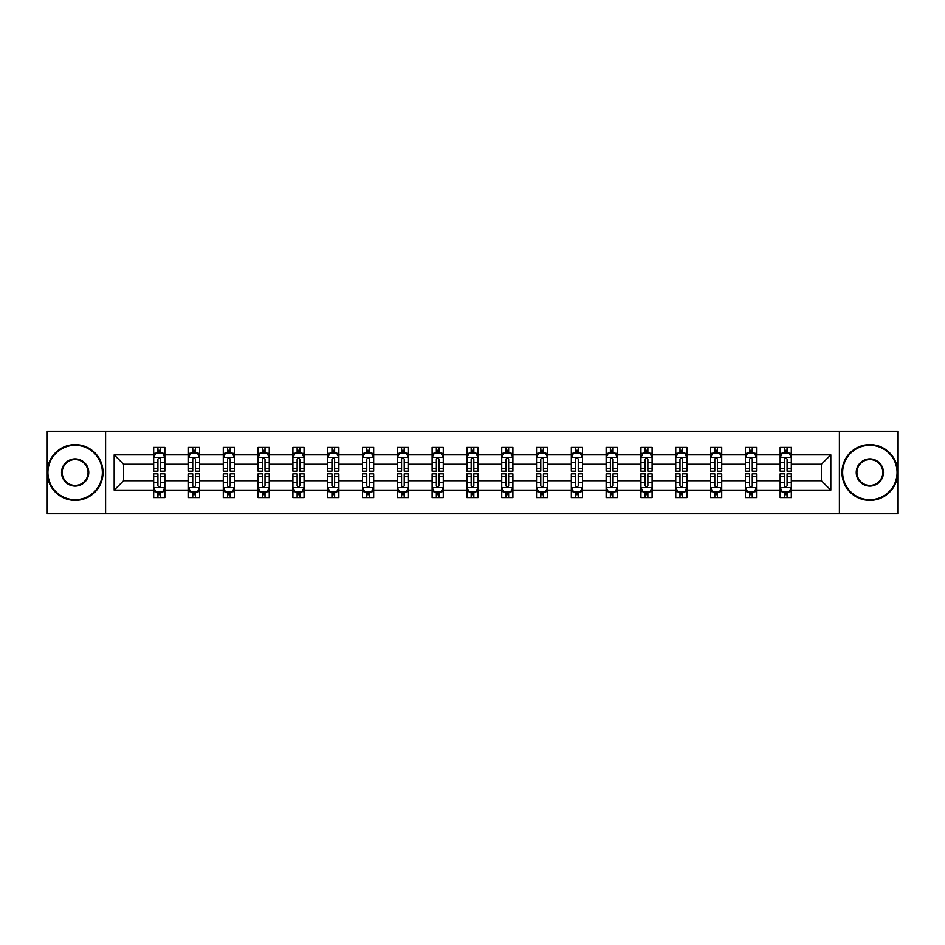<?xml version="1.0" encoding="UTF-8"?>
<svg xmlns="http://www.w3.org/2000/svg" width="945" height="945" viewBox="0 0 945 945"><rect width="100%" height="100%" fill="white"/><g stroke="black" fill="none" stroke-linecap="round" stroke-linejoin="round"><path stroke-width="1.42" d="M839.408 431.227L47.25 431.227L47.25 513.773L897.75 513.773L897.75 431.227L839.408 431.227L839.408 513.773M791.331 490.124L791.331 480.757L821.441 480.757L830.82 490.124L791.331 490.124L791.331 497.602L787.091 497.602L787.091 491.908M105.592 513.773L105.592 431.227M780.168 490.124L756.52 490.124L756.52 480.757L780.168 480.757L780.168 497.602L791.331 497.602L791.331 491.648L789.229 491.648M756.52 490.124L756.52 497.602L752.279 497.602L752.279 491.908M745.369 490.124L721.72 490.124L721.72 480.757L745.369 480.757L745.369 497.602L756.52 497.602L756.52 491.648L754.429 491.648M721.72 490.124L721.72 497.602L717.479 497.602L717.479 491.908M710.557 490.124L686.909 490.124L686.909 480.757L710.557 480.757L710.557 497.602L721.72 497.602L721.72 491.648L719.617 491.648M686.909 490.124L686.909 497.602L682.668 497.602L682.668 491.908M675.758 490.124L652.109 490.124L652.109 480.757L675.758 480.757L675.758 497.602L686.909 497.602L686.909 491.648L684.818 491.648M652.109 490.124L652.109 497.602L647.868 497.602L647.868 491.908M640.946 490.124L617.298 490.124L617.298 480.757L640.946 480.757L640.946 497.602L652.109 497.602L652.109 491.648L650.006 491.648M617.298 490.124L617.298 497.602L613.057 497.602L613.057 491.908M606.147 490.124L582.498 490.124L582.498 480.757L606.147 480.757L606.147 497.602L617.298 497.602L617.298 491.648L615.207 491.648M582.498 490.124L582.498 497.602L578.257 497.602L578.257 491.908M571.335 490.124L547.687 490.124L547.687 480.757L571.335 480.757L571.335 497.602L582.498 497.602L582.498 491.648L580.395 491.648M547.687 490.124L547.687 497.602L543.446 497.602L543.446 491.908M536.536 490.124L512.887 490.124L512.887 480.757L536.536 480.757L536.536 497.602L547.687 497.602L547.687 491.648L545.596 491.648M512.887 490.124L512.887 497.602L508.646 497.602L508.646 491.908M501.724 490.124L478.075 490.124L478.075 480.757L501.724 480.757L501.724 497.602L512.887 497.602L512.887 491.648L510.784 491.648M478.075 490.124L478.075 497.602L473.835 497.602L473.835 491.908M466.924 490.124L443.276 490.124L443.276 480.757L466.924 480.757L466.924 497.602L478.075 497.602L478.075 491.648L475.985 491.648M443.276 490.124L443.276 497.602L439.035 497.602L439.035 491.908M432.113 490.124L408.464 490.124L408.464 480.757L432.113 480.757L432.113 497.602L443.276 497.602L443.276 491.648L441.173 491.648M408.464 490.124L408.464 497.602L404.224 497.602L404.224 491.908M397.313 490.124L373.665 490.124L373.665 480.757L397.313 480.757L397.313 497.602L408.464 497.602L408.464 491.648L406.374 491.648M373.665 490.124L373.665 497.602L369.424 497.602L369.424 491.908M362.502 490.124L338.853 490.124L338.853 480.757L362.502 480.757L362.502 497.602L373.665 497.602L373.665 491.648L371.562 491.648M338.853 490.124L338.853 497.602L334.613 497.602L334.613 491.908M327.702 490.124L304.054 490.124L304.054 480.757L327.702 480.757L327.702 497.602L338.853 497.602L338.853 491.648L336.763 491.648M304.054 490.124L304.054 497.602L299.813 497.602L299.813 491.908M292.891 490.124L269.242 490.124L269.242 480.757L292.891 480.757L292.891 497.602L304.054 497.602L304.054 491.648L301.951 491.648M269.242 490.124L269.242 497.602L265.002 497.602L265.002 491.908M258.091 490.124L234.443 490.124L234.443 480.757L258.091 480.757L258.091 497.602L269.242 497.602L269.242 491.648L267.151 491.648M234.443 490.124L234.443 497.602L230.202 497.602L230.202 491.908M223.28 490.124L199.631 490.124L199.631 480.757L223.28 480.757L223.28 497.602L234.443 497.602L234.443 491.648L232.34 491.648M199.631 490.124L199.631 497.602L195.391 497.602L195.391 491.908M188.48 490.124L164.832 490.124L164.832 480.757L188.48 480.757L188.48 497.602L199.631 497.602L199.631 491.648L197.54 491.648M164.832 490.124L164.832 497.602L160.591 497.602L160.591 491.908M153.669 490.124L114.18 490.124L114.18 454.876L153.669 454.876L153.669 464.243L123.559 464.243L123.559 480.757L153.669 480.757L153.669 497.602L164.832 497.602L164.832 491.648L162.729 491.648M155.771 453.352L153.669 453.352L153.669 447.398L153.669 454.876M157.91 453.092L157.91 447.398L153.669 447.398L164.832 447.398L164.832 454.876L188.48 454.876L188.48 447.398L199.631 447.398L199.631 454.876L223.28 454.876L223.28 447.398L234.443 447.398L234.443 454.876L258.091 454.876L258.091 447.398L269.242 447.398L269.242 454.876L292.891 454.876L292.891 447.398L304.054 447.398L304.054 454.876L327.702 454.876L327.702 447.398L338.853 447.398L338.853 454.876L362.502 454.876L362.502 447.398L373.665 447.398L373.665 454.876L397.313 454.876L397.313 447.398L408.464 447.398L408.464 454.876L432.113 454.876L432.113 447.398L443.276 447.398L443.276 454.876L466.924 454.876L466.924 447.398L478.075 447.398L478.075 454.876L501.724 454.876L501.724 447.398L512.887 447.398L512.887 454.876L536.536 454.876L536.536 447.398L547.687 447.398L547.687 454.876L571.335 454.876L571.335 447.398L582.498 447.398L582.498 454.876L606.147 454.876L606.147 447.398L617.298 447.398L617.298 454.876L640.946 454.876L640.946 447.398L652.109 447.398L652.109 454.876L675.758 454.876L675.758 447.398L686.909 447.398L686.909 454.876L710.557 454.876L710.557 447.398L721.72 447.398L721.72 454.876L745.369 454.876L745.369 447.398L756.52 447.398L756.52 454.876L780.168 454.876L780.168 447.398L791.331 447.398L791.331 454.876L830.82 454.876L830.82 490.124M780.168 454.876L780.168 464.243L756.52 464.243L756.52 454.876M745.369 454.876L745.369 464.243L721.72 464.243L721.72 454.876M710.557 454.876L710.557 464.243L686.909 464.243L686.909 454.876M675.758 454.876L675.758 464.243L652.109 464.243L652.109 454.876M640.946 454.876L640.946 464.243L617.298 464.243L617.298 454.876M606.147 454.876L606.147 464.243L582.498 464.243L582.498 454.876M571.335 454.876L571.335 464.243L547.687 464.243L547.687 454.876M536.536 454.876L536.536 464.243L512.887 464.243L512.887 454.876M501.724 454.876L501.724 464.243L478.075 464.243L478.075 454.876M466.924 454.876L466.924 464.243L443.276 464.243L443.276 454.876M432.113 454.876L432.113 464.243L408.464 464.243L408.464 454.876M397.313 454.876L397.313 464.243L373.665 464.243L373.665 454.876M362.502 454.876L362.502 464.243L338.853 464.243L338.853 454.876M327.702 454.876L327.702 464.243L304.054 464.243L304.054 454.876M292.891 454.876L292.891 464.243L269.242 464.243L269.242 454.876M258.091 454.876L258.091 464.243L234.443 464.243L234.443 454.876M223.28 454.876L223.28 464.243L199.631 464.243L199.631 454.876M188.48 454.876L188.48 464.243L164.832 464.243L164.832 454.876M114.18 454.876L123.559 464.243M821.441 480.757L821.441 464.243L791.331 464.243L791.331 454.876M784.409 452.974L787.091 452.974M749.609 452.974L752.279 452.974M714.798 452.974L717.479 452.974M679.998 452.974L682.668 452.974M645.187 452.974L647.868 452.974M610.387 452.974L613.057 452.974M575.576 452.974L578.257 452.974M540.776 452.974L543.446 452.974M505.965 452.974L508.646 452.974M471.165 452.974L473.835 452.974M436.354 452.974L439.035 452.974M401.554 452.974L404.224 452.974M366.743 452.974L369.424 452.974M331.943 452.974L334.613 452.974M297.132 452.974L299.813 452.974M262.332 452.974L265.002 452.974M227.521 452.974L230.202 452.974M192.721 452.974L195.391 452.974M157.91 452.974L160.591 452.974M157.91 492.026L160.591 492.026M192.721 492.026L195.391 492.026M227.521 492.026L230.202 492.026M262.332 492.026L265.002 492.026M297.132 492.026L299.813 492.026M331.943 492.026L334.613 492.026M366.743 492.026L369.424 492.026M401.554 492.026L404.224 492.026M436.354 492.026L439.035 492.026M471.165 492.026L473.835 492.026M505.965 492.026L508.646 492.026M540.776 492.026L543.446 492.026M575.576 492.026L578.257 492.026M610.387 492.026L613.057 492.026M645.187 492.026L647.868 492.026M679.998 492.026L682.668 492.026M714.798 492.026L717.479 492.026M749.609 492.026L752.279 492.026M784.409 492.026L787.091 492.026M123.559 480.757L114.18 490.124M830.82 454.876L821.441 464.243M160.591 450.304L157.91 450.304M153.669 468.366L153.669 471.165L157.91 471.165L157.91 468.366L153.669 468.366L153.669 464.243M164.832 464.243L164.832 471.165L160.591 471.165L160.591 459.223C159.705 457.51 158.807 457.51 157.91 459.223L157.91 468.366M162.729 453.352L164.832 453.352L164.832 447.398L160.591 447.398L160.591 453.092M164.832 457.557L162.599 453.092L155.901 453.092L153.669 457.557M157.91 494.696L160.591 494.696M164.832 476.634L164.832 473.835L160.591 473.835L160.591 476.634L164.832 476.634L164.832 480.757M153.669 480.757L153.669 473.835L157.91 473.835L157.91 485.777C158.807 487.49 159.693 487.49 160.591 485.777L160.591 476.634M155.771 491.648L153.669 491.648L153.669 497.602L157.91 497.602L157.91 491.908M153.669 487.443L155.901 491.908L162.599 491.908L164.832 487.443M75.139 445.284A27.216 27.216 0 0 0 47.923 472.5A27.216 27.216 0 0 0 75.139 499.716A27.216 27.216 0 0 0 102.355 472.5A27.216 27.216 0 0 0 75.139 445.284M75.139 500.389A27.889 27.889 0 0 1 47.25 472.5A27.889 27.889 0 0 1 75.139 444.611A27.889 27.889 0 0 1 103.029 472.5A27.889 27.889 0 0 1 75.139 500.389M75.139 458.892A13.608 13.608 0 0 1 88.747 472.5A13.608 13.608 0 0 1 75.139 486.108A13.608 13.608 0 0 1 61.531 472.5A13.608 13.608 0 0 1 75.139 458.892M75.139 485.435A12.935 12.935 0 0 0 88.074 472.5A12.935 12.935 0 0 0 75.139 459.565A12.935 12.935 0 0 0 62.193 472.5A12.935 12.935 0 0 0 75.139 485.435M869.861 445.284A27.216 27.216 0 0 0 842.645 472.5A27.216 27.216 0 0 0 869.861 499.716A27.216 27.216 0 0 0 897.077 472.5A27.216 27.216 0 0 0 869.861 445.284M869.861 500.389A27.889 27.889 0 0 1 841.971 472.5A27.889 27.889 0 0 1 869.861 444.611A27.889 27.889 0 0 1 897.75 472.5A27.889 27.889 0 0 1 869.861 500.389M869.861 458.892A13.608 13.608 0 0 1 883.469 472.5A13.608 13.608 0 0 1 869.861 486.108A13.608 13.608 0 0 1 856.253 472.5A13.608 13.608 0 0 1 869.861 458.892M869.861 485.435A12.935 12.935 0 0 0 882.807 472.5A12.935 12.935 0 0 0 869.861 459.565A12.935 12.935 0 0 0 856.926 472.5A12.935 12.935 0 0 0 869.861 485.435M195.391 450.304L192.721 450.304M190.571 453.352L188.48 453.352L188.48 447.398L192.721 447.398L192.721 453.092M188.48 468.366L188.48 471.165L192.721 471.165L192.721 468.366L188.48 468.366L188.48 464.243M199.631 464.243L199.631 471.165L195.391 471.165L195.391 459.223C194.505 457.51 193.607 457.51 192.721 459.223L192.721 468.366M197.54 453.352L199.631 453.352L199.631 447.398L195.391 447.398L195.391 453.092M199.631 457.557L197.399 453.092L190.713 453.092L188.48 457.557M230.202 450.304L227.521 450.304M225.382 453.352L223.28 453.352L223.28 447.398L227.521 447.398L227.521 453.092M223.28 468.366L223.28 471.165L227.521 471.165L227.521 468.366L223.28 468.366L223.28 464.243M234.443 464.243L234.443 471.165L230.202 471.165L230.202 459.223C229.304 457.51 228.418 457.51 227.521 459.223L227.521 468.366M232.34 453.352L234.443 453.352L234.443 447.398L230.202 447.398L230.202 453.092M234.443 457.557L232.21 453.092L225.512 453.092L223.28 457.557M192.721 494.696L195.391 494.696M199.631 476.634L199.631 473.835L195.391 473.835L195.391 476.634L199.631 476.634L199.631 480.757M188.48 480.757L188.48 473.835L192.721 473.835L192.721 485.777C193.607 487.49 194.505 487.49 195.391 485.777L195.391 476.634M190.571 491.648L188.48 491.648L188.48 497.602L192.721 497.602L192.721 491.908M188.48 487.443L190.713 491.908L197.399 491.908L199.631 487.443M227.521 494.696L230.202 494.696M234.443 476.634L234.443 473.835L230.202 473.835L230.202 476.634L234.443 476.634L234.443 480.757M223.28 480.757L223.28 473.835L227.521 473.835L227.521 485.777C228.418 487.49 229.304 487.49 230.202 485.777L230.202 476.634M225.382 491.648L223.28 491.648L223.28 497.602L227.521 497.602L227.521 491.908M223.28 487.443L225.512 491.908L232.21 491.908L234.443 487.443M265.002 450.304L262.332 450.304M260.182 453.352L258.091 453.352L258.091 447.398L262.332 447.398L262.332 453.092M258.091 468.366L258.091 471.165L262.332 471.165L262.332 468.366L258.091 468.366L258.091 464.243M269.242 464.243L269.242 471.165L265.002 471.165L265.002 459.223C264.116 457.51 263.218 457.51 262.332 459.223L262.332 468.366M267.151 453.352L269.242 453.352L269.242 447.398L265.002 447.398L265.002 453.092M269.242 457.557L267.01 453.092L260.324 453.092L258.091 457.557M262.332 494.696L265.002 494.696M269.242 476.634L269.242 473.835L265.002 473.835L265.002 476.634L269.242 476.634L269.242 480.757M258.091 480.757L258.091 473.835L262.332 473.835L262.332 485.777C263.218 487.49 264.116 487.49 265.002 485.777L265.002 476.634M260.182 491.648L258.091 491.648L258.091 497.602L262.332 497.602L262.332 491.908M258.091 487.443L260.324 491.908L267.01 491.908L269.242 487.443M299.813 450.304L297.132 450.304M294.994 453.352L292.891 453.352L292.891 447.398L297.132 447.398L297.132 453.092M292.891 468.366L292.891 471.165L297.132 471.165L297.132 468.366L292.891 468.366L292.891 464.243M304.054 464.243L304.054 471.165L299.813 471.165L299.813 459.223C298.915 457.51 298.029 457.51 297.132 459.223L297.132 468.366M301.951 453.352L304.054 453.352L304.054 447.398L299.813 447.398L299.813 453.092M304.054 457.557L301.821 453.092L295.123 453.092L292.891 457.557M297.132 494.696L299.813 494.696M304.054 476.634L304.054 473.835L299.813 473.835L299.813 476.634L304.054 476.634L304.054 480.757M292.891 480.757L292.891 473.835L297.132 473.835L297.132 485.777C298.029 487.49 298.915 487.49 299.813 485.777L299.813 476.634M294.994 491.648L292.891 491.648L292.891 497.602L297.132 497.602L297.132 491.908M292.891 487.443L295.123 491.908L301.821 491.908L304.054 487.443M334.613 450.304L331.943 450.304M329.793 453.352L327.702 453.352L327.702 447.398L331.943 447.398L331.943 453.092M327.702 468.366L327.702 471.165L331.943 471.165L331.943 468.366L327.702 468.366L327.702 464.243M338.853 464.243L338.853 471.165L334.613 471.165L334.613 459.223C333.727 457.51 332.829 457.51 331.943 459.223L331.943 468.366M336.763 453.352L338.853 453.352L338.853 447.398L334.613 447.398L334.613 453.092M338.853 457.557L336.621 453.092L329.935 453.092L327.702 457.557M331.943 494.696L334.613 494.696M338.853 476.634L338.853 473.835L334.613 473.835L334.613 476.634L338.853 476.634L338.853 480.757M327.702 480.757L327.702 473.835L331.943 473.835L331.943 485.777C332.829 487.49 333.727 487.49 334.613 485.777L334.613 476.634M329.793 491.648L327.702 491.648L327.702 497.602L331.943 497.602L331.943 491.908M327.702 487.443L329.935 491.908L336.621 491.908L338.853 487.443M369.424 450.304L366.743 450.304M364.605 453.352L362.502 453.352L362.502 447.398L366.743 447.398L366.743 453.092M362.502 468.366L362.502 471.165L366.743 471.165L366.743 468.366L362.502 468.366L362.502 464.243M373.665 464.243L373.665 471.165L369.424 471.165L369.424 459.223C368.526 457.51 367.64 457.51 366.743 459.223L366.743 468.366M371.562 453.352L373.665 453.352L373.665 447.398L369.424 447.398L369.424 453.092M373.665 457.557L371.432 453.092L364.735 453.092L362.502 457.557M366.743 494.696L369.424 494.696M373.665 476.634L373.665 473.835L369.424 473.835L369.424 476.634L373.665 476.634L373.665 480.757M362.502 480.757L362.502 473.835L366.743 473.835L366.743 485.777C367.64 487.49 368.526 487.49 369.424 485.777L369.424 476.634M364.605 491.648L362.502 491.648L362.502 497.602L366.743 497.602L366.743 491.908M362.502 487.443L364.735 491.908L371.432 491.908L373.665 487.443M404.224 450.304L401.554 450.304M399.404 453.352L397.313 453.352L397.313 447.398L401.554 447.398L401.554 453.092M397.313 468.366L397.313 471.165L401.554 471.165L401.554 468.366L397.313 468.366L397.313 464.243M408.464 464.243L408.464 471.165L404.224 471.165L404.224 459.223C403.338 457.51 402.44 457.51 401.554 459.223L401.554 468.366M406.374 453.352L408.464 453.352L408.464 447.398L404.224 447.398L404.224 453.092M408.464 457.557L406.232 453.092L399.546 453.092L397.313 457.557M401.554 494.696L404.224 494.696M408.464 476.634L408.464 473.835L404.224 473.835L404.224 476.634L408.464 476.634L408.464 480.757M397.313 480.757L397.313 473.835L401.554 473.835L401.554 485.777C402.44 487.49 403.338 487.49 404.224 485.777L404.224 476.634M399.404 491.648L397.313 491.648L397.313 497.602L401.554 497.602L401.554 491.908M397.313 487.443L399.546 491.908L406.232 491.908L408.464 487.443M439.035 450.304L436.354 450.304M434.216 453.352L432.113 453.352L432.113 447.398L436.354 447.398L436.354 453.092M432.113 468.366L432.113 471.165L436.354 471.165L436.354 468.366L432.113 468.366L432.113 464.243M443.276 464.243L443.276 471.165L439.035 471.165L439.035 459.223C438.137 457.51 437.252 457.51 436.354 459.223L436.354 468.366M441.173 453.352L443.276 453.352L443.276 447.398L439.035 447.398L439.035 453.092M443.276 457.557L441.043 453.092L434.346 453.092L432.113 457.557M436.354 494.696L439.035 494.696M443.276 476.634L443.276 473.835L439.035 473.835L439.035 476.634L443.276 476.634L443.276 480.757M432.113 480.757L432.113 473.835L436.354 473.835L436.354 485.777C437.252 487.49 438.137 487.49 439.035 485.777L439.035 476.634M434.216 491.648L432.113 491.648L432.113 497.602L436.354 497.602L436.354 491.908M432.113 487.443L434.346 491.908L441.043 491.908L443.276 487.443M473.835 450.304L471.165 450.304M469.015 453.352L466.924 453.352L466.924 447.398L471.165 447.398L471.165 453.092M466.924 468.366L466.924 471.165L471.165 471.165L471.165 468.366L466.924 468.366L466.924 464.243M478.075 464.243L478.075 471.165L473.835 471.165L473.835 459.223C472.949 457.51 472.051 457.51 471.165 459.223L471.165 468.366M475.985 453.352L478.075 453.352L478.075 447.398L473.835 447.398L473.835 453.092M478.075 457.557L475.843 453.092L469.157 453.092L466.924 457.557M508.646 450.304L505.965 450.304M503.827 453.352L501.724 453.352L501.724 447.398L505.965 447.398L505.965 453.092M501.724 468.366L501.724 471.165L505.965 471.165L505.965 468.366L501.724 468.366L501.724 464.243M512.887 464.243L512.887 471.165L508.646 471.165L508.646 459.223C507.748 457.51 506.863 457.51 505.965 459.223L505.965 468.366M510.784 453.352L512.887 453.352L512.887 447.398L508.646 447.398L508.646 453.092M512.887 457.557L510.654 453.092L503.957 453.092L501.724 457.557M543.446 450.304L540.776 450.304M538.626 453.352L536.536 453.352L536.536 447.398L540.776 447.398L540.776 453.092M536.536 468.366L536.536 471.165L540.776 471.165L540.776 468.366L536.536 468.366L536.536 464.243M547.687 464.243L547.687 471.165L543.446 471.165L543.446 459.223C542.56 457.51 541.662 457.51 540.776 459.223L540.776 468.366M545.596 453.352L547.687 453.352L547.687 447.398L543.446 447.398L543.446 453.092M547.687 457.557L545.454 453.092L538.768 453.092L536.536 457.557M578.257 450.304L575.576 450.304M573.438 453.352L571.335 453.352L571.335 447.398L575.576 447.398L575.576 453.092M571.335 468.366L571.335 471.165L575.576 471.165L575.576 468.366L571.335 468.366L571.335 464.243M582.498 464.243L582.498 471.165L578.257 471.165L578.257 459.223C577.36 457.51 576.474 457.51 575.576 459.223L575.576 468.366M580.395 453.352L582.498 453.352L582.498 447.398L578.257 447.398L578.257 453.092M582.498 457.557L580.265 453.092L573.568 453.092L571.335 457.557M613.057 450.304L610.387 450.304M608.237 453.352L606.147 453.352L606.147 447.398L610.387 447.398L610.387 453.092M606.147 468.366L606.147 471.165L610.387 471.165L610.387 468.366L606.147 468.366L606.147 464.243M617.298 464.243L617.298 471.165L613.057 471.165L613.057 459.223C612.171 457.51 611.273 457.51 610.387 459.223L610.387 468.366M615.207 453.352L617.298 453.352L617.298 447.398L613.057 447.398L613.057 453.092M617.298 457.557L615.065 453.092L608.379 453.092L606.147 457.557M647.868 450.304L645.187 450.304M643.049 453.352L640.946 453.352L640.946 447.398L645.187 447.398L645.187 453.092M640.946 468.366L640.946 471.165L645.187 471.165L645.187 468.366L640.946 468.366L640.946 464.243M652.109 464.243L652.109 471.165L647.868 471.165L647.868 459.223C646.971 457.51 646.085 457.51 645.187 459.223L645.187 468.366M650.006 453.352L652.109 453.352L652.109 447.398L647.868 447.398L647.868 453.092M652.109 457.557L649.876 453.092L643.179 453.092L640.946 457.557M682.668 450.304L679.998 450.304M677.848 453.352L675.758 453.352L675.758 447.398L679.998 447.398L679.998 453.092M675.758 468.366L675.758 471.165L679.998 471.165L679.998 468.366L675.758 468.366L675.758 464.243M686.909 464.243L686.909 471.165L682.668 471.165L682.668 459.223C681.782 457.51 680.884 457.51 679.998 459.223L679.998 468.366M684.818 453.352L686.909 453.352L686.909 447.398L682.668 447.398L682.668 453.092M686.909 457.557L684.676 453.092L677.99 453.092L675.758 457.557M717.479 450.304L714.798 450.304M712.66 453.352L710.557 453.352L710.557 447.398L714.798 447.398L714.798 453.092M710.557 468.366L710.557 471.165L714.798 471.165L714.798 468.366L710.557 468.366L710.557 464.243M721.72 464.243L721.72 471.165L717.479 471.165L717.479 459.223C716.582 457.51 715.696 457.51 714.798 459.223L714.798 468.366M719.617 453.352L721.72 453.352L721.72 447.398L717.479 447.398L717.479 453.092M721.72 457.557L719.488 453.092L712.79 453.092L710.557 457.557M752.279 450.304L749.609 450.304M747.46 453.352L745.369 453.352L745.369 447.398L749.609 447.398L749.609 453.092M745.369 468.366L745.369 471.165L749.609 471.165L749.609 468.366L745.369 468.366L745.369 464.243M756.52 464.243L756.52 471.165L752.279 471.165L752.279 459.223C751.393 457.51 750.495 457.51 749.609 459.223L749.609 468.366M754.429 453.352L756.52 453.352L756.52 447.398L752.279 447.398L752.279 453.092M756.52 457.557L754.287 453.092L747.601 453.092L745.369 457.557M787.091 450.304L784.409 450.304M782.271 453.352L780.168 453.352L780.168 447.398L784.409 447.398L784.409 453.092M780.168 468.366L780.168 471.165L784.409 471.165L784.409 468.366L780.168 468.366L780.168 464.243M791.331 464.243L791.331 471.165L787.091 471.165L787.091 459.223C786.193 457.51 785.307 457.51 784.409 459.223L784.409 468.366M789.229 453.352L791.331 453.352L791.331 447.398L787.091 447.398L787.091 453.092M791.331 457.557L789.099 453.092L782.401 453.092L780.168 457.557M471.165 494.696L473.835 494.696M478.075 476.634L478.075 473.835L473.835 473.835L473.835 476.634L478.075 476.634L478.075 480.757M466.924 480.757L466.924 473.835L471.165 473.835L471.165 485.777C472.051 487.49 472.949 487.49 473.835 485.777L473.835 476.634M469.015 491.648L466.924 491.648L466.924 497.602L471.165 497.602L471.165 491.908M466.924 487.443L469.157 491.908L475.843 491.908L478.075 487.443M505.965 494.696L508.646 494.696M512.887 476.634L512.887 473.835L508.646 473.835L508.646 476.634L512.887 476.634L512.887 480.757M501.724 480.757L501.724 473.835L505.965 473.835L505.965 485.777C506.863 487.49 507.748 487.49 508.646 485.777L508.646 476.634M503.827 491.648L501.724 491.648L501.724 497.602L505.965 497.602L505.965 491.908M501.724 487.443L503.957 491.908L510.654 491.908L512.887 487.443M540.776 494.696L543.446 494.696M547.687 476.634L547.687 473.835L543.446 473.835L543.446 476.634L547.687 476.634L547.687 480.757M536.536 480.757L536.536 473.835L540.776 473.835L540.776 485.777C541.662 487.49 542.56 487.49 543.446 485.777L543.446 476.634M538.626 491.648L536.536 491.648L536.536 497.602L540.776 497.602L540.776 491.908M536.536 487.443L538.768 491.908L545.454 491.908L547.687 487.443M575.576 494.696L578.257 494.696M582.498 476.634L582.498 473.835L578.257 473.835L578.257 476.634L582.498 476.634L582.498 480.757M571.335 480.757L571.335 473.835L575.576 473.835L575.576 485.777C576.474 487.49 577.36 487.49 578.257 485.777L578.257 476.634M573.438 491.648L571.335 491.648L571.335 497.602L575.576 497.602L575.576 491.908M571.335 487.443L573.568 491.908L580.265 491.908L582.498 487.443M610.387 494.696L613.057 494.696M617.298 476.634L617.298 473.835L613.057 473.835L613.057 476.634L617.298 476.634L617.298 480.757M606.147 480.757L606.147 473.835L610.387 473.835L610.387 485.777C611.273 487.49 612.171 487.49 613.057 485.777L613.057 476.634M608.237 491.648L606.147 491.648L606.147 497.602L610.387 497.602L610.387 491.908M606.147 487.443L608.379 491.908L615.065 491.908L617.298 487.443M645.187 494.696L647.868 494.696M652.109 476.634L652.109 473.835L647.868 473.835L647.868 476.634L652.109 476.634L652.109 480.757M640.946 480.757L640.946 473.835L645.187 473.835L645.187 485.777C646.085 487.49 646.971 487.49 647.868 485.777L647.868 476.634M643.049 491.648L640.946 491.648L640.946 497.602L645.187 497.602L645.187 491.908M640.946 487.443L643.179 491.908L649.876 491.908L652.109 487.443M679.998 494.696L682.668 494.696M686.909 476.634L686.909 473.835L682.668 473.835L682.668 476.634L686.909 476.634L686.909 480.757M675.758 480.757L675.758 473.835L679.998 473.835L679.998 485.777C680.884 487.49 681.782 487.49 682.668 485.777L682.668 476.634M677.848 491.648L675.758 491.648L675.758 497.602L679.998 497.602L679.998 491.908M675.758 487.443L677.99 491.908L684.676 491.908L686.909 487.443M714.798 494.696L717.479 494.696M721.72 476.634L721.72 473.835L717.479 473.835L717.479 476.634L721.72 476.634L721.72 480.757M710.557 480.757L710.557 473.835L714.798 473.835L714.798 485.777C715.696 487.49 716.582 487.49 717.479 485.777L717.479 476.634M712.66 491.648L710.557 491.648L710.557 497.602L714.798 497.602L714.798 491.908M710.557 487.443L712.79 491.908L719.488 491.908L721.72 487.443M749.609 494.696L752.279 494.696M756.52 476.634L756.52 473.835L752.279 473.835L752.279 476.634L756.52 476.634L756.52 480.757M745.369 480.757L745.369 473.835L749.609 473.835L749.609 485.777C750.495 487.49 751.393 487.49 752.279 485.777L752.279 476.634M747.46 491.648L745.369 491.648L745.369 497.602L749.609 497.602L749.609 491.908M745.369 487.443L747.601 491.908L754.287 491.908L756.52 487.443M784.409 494.696L787.091 494.696M791.331 476.634L791.331 473.835L787.091 473.835L787.091 476.634L791.331 476.634L791.331 480.757M780.168 480.757L780.168 473.835L784.409 473.835L784.409 485.777C785.295 487.49 786.193 487.49 787.091 485.777L787.091 476.634M782.271 491.648L780.168 491.648L780.168 497.602L784.409 497.602L784.409 491.908M780.168 487.443L782.401 491.908L789.099 491.908L791.331 487.443M164.773 457.439L153.728 457.439M164.832 468.366L160.591 468.366M157.91 462.388L153.669 462.388M164.832 462.388L160.591 462.388M160.591 451.722L157.91 451.722M153.728 487.561L164.773 487.561M153.669 476.634L157.91 476.634M160.591 482.611L164.832 482.611M153.669 482.611L157.91 482.611M157.91 493.278L160.591 493.278M199.584 457.439L188.539 457.439M199.631 468.366L195.391 468.366M192.721 462.388L188.48 462.388M199.631 462.388L195.391 462.388M195.391 451.722L192.721 451.722M234.384 457.439L223.339 457.439M234.443 468.366L230.202 468.366M227.521 462.388L223.28 462.388M234.443 462.388L230.202 462.388M230.202 451.722L227.521 451.722M188.539 487.561L199.584 487.561M188.48 476.634L192.721 476.634M195.391 482.611L199.631 482.611M188.48 482.611L192.721 482.611M192.721 493.278L195.391 493.278M223.339 487.561L234.384 487.561M223.28 476.634L227.521 476.634M230.202 482.611L234.443 482.611M223.28 482.611L227.521 482.611M227.521 493.278L230.202 493.278M269.195 457.439L258.15 457.439M269.242 468.366L265.002 468.366M262.332 462.388L258.091 462.388M269.242 462.388L265.002 462.388M265.002 451.722L262.332 451.722M258.15 487.561L269.195 487.561M258.091 476.634L262.332 476.634M265.002 482.611L269.242 482.611M258.091 482.611L262.332 482.611M262.332 493.278L265.002 493.278M303.995 457.439L292.95 457.439M304.054 468.366L299.813 468.366M297.132 462.388L292.891 462.388M304.054 462.388L299.813 462.388M299.813 451.722L297.132 451.722M292.95 487.561L303.995 487.561M292.891 476.634L297.132 476.634M299.813 482.611L304.054 482.611M292.891 482.611L297.132 482.611M297.132 493.278L299.813 493.278M338.806 457.439L327.761 457.439M338.853 468.366L334.613 468.366M331.943 462.388L327.702 462.388M338.853 462.388L334.613 462.388M334.613 451.722L331.943 451.722M327.761 487.561L338.806 487.561M327.702 476.634L331.943 476.634M334.613 482.611L338.853 482.611M327.702 482.611L331.943 482.611M331.943 493.278L334.613 493.278M373.606 457.439L362.561 457.439M373.665 468.366L369.424 468.366M366.743 462.388L362.502 462.388M373.665 462.388L369.424 462.388M369.424 451.722L366.743 451.722M362.561 487.561L373.606 487.561M362.502 476.634L366.743 476.634M369.424 482.611L373.665 482.611M362.502 482.611L366.743 482.611M366.743 493.278L369.424 493.278M408.417 457.439L397.372 457.439M408.464 468.366L404.224 468.366M401.554 462.388L397.313 462.388M408.464 462.388L404.224 462.388M404.224 451.722L401.554 451.722M397.372 487.561L408.417 487.561M397.313 476.634L401.554 476.634M404.224 482.611L408.464 482.611M397.313 482.611L401.554 482.611M401.554 493.278L404.224 493.278M443.217 457.439L432.172 457.439M443.276 468.366L439.035 468.366M436.354 462.388L432.113 462.388M443.276 462.388L439.035 462.388M439.035 451.722L436.354 451.722M432.172 487.561L443.217 487.561M432.113 476.634L436.354 476.634M439.035 482.611L443.276 482.611M432.113 482.611L436.354 482.611M436.354 493.278L439.035 493.278M478.016 457.439L466.984 457.439M478.075 468.366L473.835 468.366M471.165 462.388L466.924 462.388M478.075 462.388L473.835 462.388M473.835 451.722L471.165 451.722M512.828 457.439L501.783 457.439M512.887 468.366L508.646 468.366M505.965 462.388L501.724 462.388M512.887 462.388L508.646 462.388M508.646 451.722L505.965 451.722M547.627 457.439L536.583 457.439M547.687 468.366L543.446 468.366M540.776 462.388L536.536 462.388M547.687 462.388L543.446 462.388M543.446 451.722L540.776 451.722M582.439 457.439L571.394 457.439M582.498 468.366L578.257 468.366M575.576 462.388L571.335 462.388M582.498 462.388L578.257 462.388M578.257 451.722L575.576 451.722M617.239 457.439L606.194 457.439M617.298 468.366L613.057 468.366M610.387 462.388L606.147 462.388M617.298 462.388L613.057 462.388M613.057 451.722L610.387 451.722M652.05 457.439L641.005 457.439M652.109 468.366L647.868 468.366M645.187 462.388L640.946 462.388M652.109 462.388L647.868 462.388M647.868 451.722L645.187 451.722M686.85 457.439L675.805 457.439M686.909 468.366L682.668 468.366M679.998 462.388L675.758 462.388M686.909 462.388L682.668 462.388M682.668 451.722L679.998 451.722M721.661 457.439L710.616 457.439M721.72 468.366L717.479 468.366M714.798 462.388L710.557 462.388M721.72 462.388L717.479 462.388M717.479 451.722L714.798 451.722M756.461 457.439L745.416 457.439M756.52 468.366L752.279 468.366M749.609 462.388L745.369 462.388M756.52 462.388L752.279 462.388M752.279 451.722L749.609 451.722M791.272 457.439L780.227 457.439M791.331 468.366L787.091 468.366M784.409 462.388L780.168 462.388M791.331 462.388L787.091 462.388M787.091 451.722L784.409 451.722M466.984 487.561L478.016 487.561M466.924 476.634L471.165 476.634M473.835 482.611L478.075 482.611M466.924 482.611L471.165 482.611M471.165 493.278L473.835 493.278M501.783 487.561L512.828 487.561M501.724 476.634L505.965 476.634M508.646 482.611L512.887 482.611M501.724 482.611L505.965 482.611M505.965 493.278L508.646 493.278M536.583 487.561L547.627 487.561M536.536 476.634L540.776 476.634M543.446 482.611L547.687 482.611M536.536 482.611L540.776 482.611M540.776 493.278L543.446 493.278M571.394 487.561L582.439 487.561M571.335 476.634L575.576 476.634M578.257 482.611L582.498 482.611M571.335 482.611L575.576 482.611M575.576 493.278L578.257 493.278M606.194 487.561L617.239 487.561M606.147 476.634L610.387 476.634M613.057 482.611L617.298 482.611M606.147 482.611L610.387 482.611M610.387 493.278L613.057 493.278M641.005 487.561L652.05 487.561M640.946 476.634L645.187 476.634M647.868 482.611L652.109 482.611M640.946 482.611L645.187 482.611M645.187 493.278L647.868 493.278M675.805 487.561L686.85 487.561M675.758 476.634L679.998 476.634M682.668 482.611L686.909 482.611M675.758 482.611L679.998 482.611M679.998 493.278L682.668 493.278M710.616 487.561L721.661 487.561M710.557 476.634L714.798 476.634M717.479 482.611L721.72 482.611M710.557 482.611L714.798 482.611M714.798 493.278L717.479 493.278M745.416 487.561L756.461 487.561M745.369 476.634L749.609 476.634M752.279 482.611L756.52 482.611M745.369 482.611L749.609 482.611M749.609 493.278L752.279 493.278M780.227 487.561L791.272 487.561M780.168 476.634L784.409 476.634M787.091 482.611L791.331 482.611M780.168 482.611L784.409 482.611M784.409 493.278L787.091 493.278"/></g></svg>
